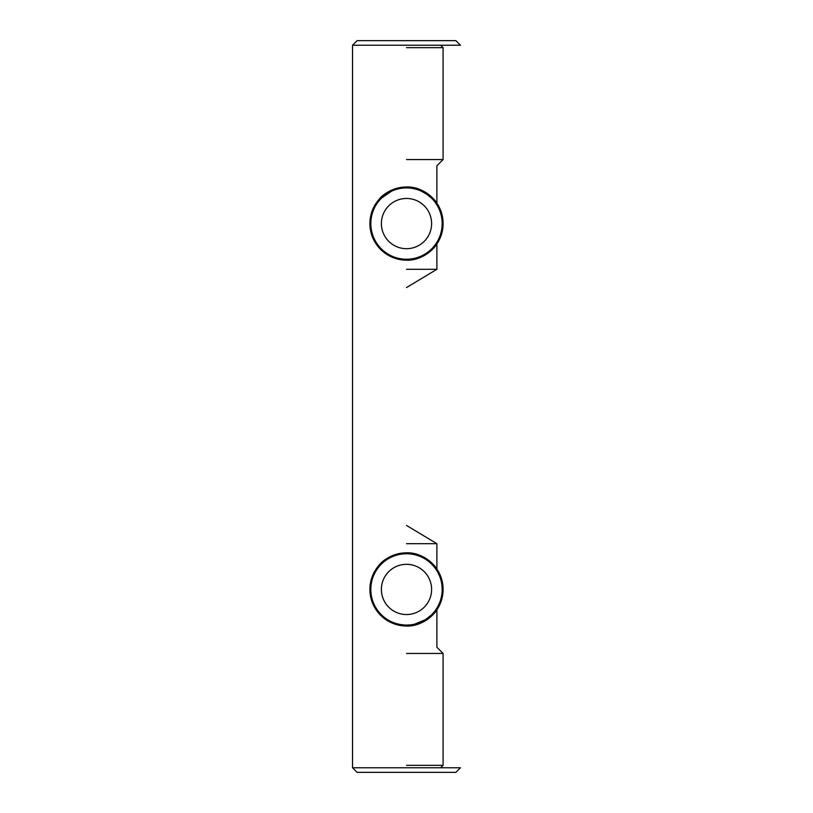 <?xml version="1.0" encoding="UTF-8"?>
<svg xmlns="http://www.w3.org/2000/svg" width="813" height="813" viewBox="0 0 813 813"><rect width="100%" height="100%" fill="white"/><g stroke="black" fill="none" stroke-linecap="round" stroke-linejoin="round"><path stroke-width="1.22" d="M455.89 772.35L357.11 772.35L455.89 772.35L460.463 767.777L352.537 767.777L352.537 45.223L460.463 45.223L455.89 40.65L357.11 40.65L455.89 40.65M412.526 187.488L406.5 186.99C426.612 187.051 442.77 203.179 443.075 222.874C443.542 243.087 427.11 260.15 406.5 260.16C386.388 260.099 370.23 243.971 369.925 224.276C369.458 204.063 385.89 187 406.5 186.99C424.142 186.177 436.805 201.959 436.896 203.22C436.601 201.929 433.502 198.748 427.597 193.687M412.526 553.338L406.5 552.84C426.612 552.901 442.77 569.029 443.075 588.724C443.542 608.937 427.11 626 406.5 626.01C386.388 625.949 370.23 609.821 369.925 590.126C369.458 569.913 385.89 552.85 406.5 552.84C424.142 552.027 436.805 567.809 436.896 569.07C436.601 567.779 433.502 564.598 427.597 559.537M413.665 553.551L410.829 553.094M398.776 553.663L392.09 555.797M386.063 559.08L377.222 567.494M377.273 567.413L372.273 576.519M371.063 580.34L370.006 586.793M369.915 589.374L369.956 591.214M371.145 598.825L373.177 604.516M417.75 624.232L419.427 623.642M424.843 621.081L429.996 617.463M435.717 611.437C440.514 605.024 442.963 597.677 443.085 589.425A36.585 36.585 0 0 1 425.219 620.858M417.75 258.382L419.427 257.792M424.843 255.231L429.996 251.613M435.717 245.587C440.514 239.174 442.963 231.827 443.085 223.575A36.585 36.585 0 0 1 406.5 260.16M398.776 187.813L392.09 189.947M386.063 193.23L377.222 201.644M377.273 201.563L372.273 210.669M371.063 214.49L370.006 220.943M369.915 223.524L369.956 225.364M371.145 232.975L373.177 238.666M378.37 612.809L382.364 616.915M412.526 625.512L418.908 623.835M424.345 621.366L427.597 619.313M430.585 616.965L434.864 612.524M406.5 653.449L443.085 653.449L436.896 647.26L436.896 609.78C436.825 611.071 423.939 627.006 406.154 626.01M397.211 624.811L392.181 623.093M382.628 617.148L377.293 611.457M406.5 543.694L436.896 543.694L406.5 525.432M378.97 565.33C382.801 560.177 389.59 556.244 399.335 553.551M424.345 557.484L418.908 555.015M443.085 589.425A36.585 36.585 0 0 0 406.5 552.84L406.083 552.84M397.801 553.887L392.75 555.523M384.437 560.238L382.364 561.935M406.5 269.306L436.896 269.306L406.5 287.568M378.37 246.959L382.364 251.065M412.526 259.662L418.908 257.985M424.345 255.516L427.597 253.463M430.585 251.115L434.864 246.674M436.896 269.306L436.896 243.93C436.825 245.221 423.939 261.156 406.154 260.16M397.211 258.961L392.181 257.243M382.628 251.298L377.293 245.607M378.97 199.48C382.801 194.327 389.59 190.394 399.335 187.701M424.345 191.634L418.908 189.165M428.461 194.307A36.585 36.585 0 0 0 406.5 186.99L406.083 186.99M397.801 188.037L392.75 189.673M384.437 194.388L382.364 196.085M370.83 589.425A35.67 35.67 0 0 0 406.5 625.095A35.67 35.67 0 0 0 442.17 589.425A35.67 35.67 0 0 0 406.5 553.755A35.67 35.67 0 0 0 370.83 589.425M406.5 625.095C389.417 624.689 381.602 614.618 381.287 614.658C380.972 613.835 388.604 624.597 406.5 625.095L410.707 624.841M430.595 615.726L431.723 614.648M431.357 615.014L425.402 619.679L414.782 624.12M381.388 589.425A25.112 25.112 0 0 1 406.5 564.313A25.112 25.112 0 0 1 431.612 589.425A25.112 25.112 0 0 1 406.5 614.537A25.112 25.112 0 0 1 381.388 589.425M436.235 202.264A36.585 36.585 0 0 1 443.085 223.575M442.17 223.575A35.67 35.67 0 0 0 406.5 187.905A35.67 35.67 0 0 0 370.83 223.575A35.67 35.67 0 0 0 406.5 259.245A35.67 35.67 0 0 0 442.17 223.575M431.551 198.179L427.171 194.5L421.195 191.075M382.405 197.274L381.277 198.352M381.643 197.986L391.571 191.177M431.612 223.575A25.112 25.112 0 0 1 406.5 248.687A25.112 25.112 0 0 1 381.388 223.575A25.112 25.112 0 0 1 406.5 198.463A25.112 25.112 0 0 1 431.612 223.575M436.896 203.22L436.896 165.74L443.085 159.551L406.5 159.551M406.5 47.662L443.085 47.662L440.646 45.223M440.646 767.777L443.085 765.338L406.5 765.338M357.11 40.65L352.537 45.223M357.11 772.35L352.537 767.777M436.896 569.07L436.896 543.694M443.085 159.551L443.085 47.662M443.085 653.449L443.085 765.338"/></g></svg>
